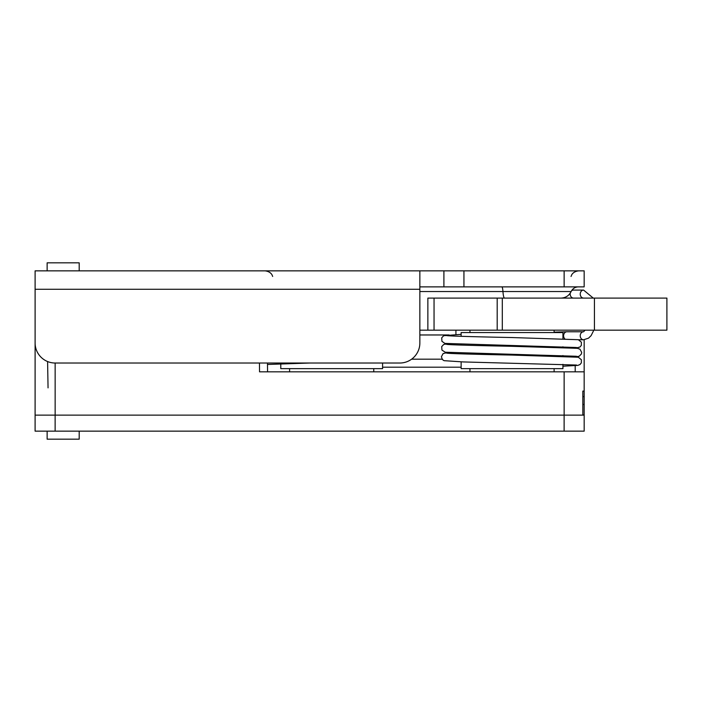 <?xml version="1.0" encoding="UTF-8"?>
<svg xmlns="http://www.w3.org/2000/svg" width="702" height="702" viewBox="0 0 702 702"><rect width="100%" height="100%" fill="white"/><g stroke="black" fill="none" stroke-linecap="round" stroke-linejoin="round"><path stroke-width="1.05" d="M419.857 286.872L584.169 286.872L584.169 270.849L35.109 270.849L35.109 342.988A20.042 20.042 0 0 0 55.151 363.022L55.151 415.128L42.322 415.128M455.923 330.159L455.923 334.538M419.857 270.849L419.857 342.988A20.042 20.042 0 0 1 399.815 363.022L55.151 363.022M443.901 286.872L443.901 270.849M419.857 330.159L427.86 330.159L427.86 298.096L666.9 298.096L666.9 330.159L594.427 330.159L594.427 298.096M280.782 363.785L280.782 368.638L382.581 368.638L382.581 363.022M461.135 361.899L461.135 368.638L562.934 368.638L562.934 364.32M461.135 336.319L461.135 332.564L562.934 332.564L562.934 338.768M79.194 431.151L79.194 439.171L47.131 439.171L47.131 431.151M79.194 270.849L79.194 262.829L47.131 262.829L47.131 270.849M573.525 298.096A4.01 3.361 -90 0 1 570.173 294.094A4.01 3.361 -90 0 1 570.278 293.076M571.428 290.961A4.01 3.361 -90 0 1 573.525 290.084L583.581 290.084A4.01 3.361 90 0 0 580.229 294.094A4.01 3.361 90 0 0 583.581 298.096M564.803 338.838A4.01 3.361 -90 0 1 563.609 335.767A4.01 3.361 -90 0 1 566.865 331.765A4.01 3.361 -90 0 1 566.97 331.765L583.581 331.765A4.01 3.361 -90 0 0 580.229 335.767A4.01 3.361 -90 0 0 583.581 339.777L578.606 339.777M411.618 359.178L442.128 359.178M267.48 363.022L267.559 371.841L267.48 363.022L267.559 371.841L469.954 371.841L469.954 368.638M554.115 368.638L554.115 371.841L584.169 371.841L584.169 339.759L584.169 391.075L582.827 391.075L584.169 391.075L584.169 404.457L582.827 404.457M582.827 414.943L584.169 414.943L584.178 431.151L584.178 415.128L55.133 415.128L55.133 431.151L35.1 431.151L35.1 415.128L55.133 415.128M419.857 334.968L449.122 334.968M35.109 334.968L35.1 431.151M582.827 391.075L582.827 415.128L564.136 415.128L564.136 371.841L259.538 371.841L259.468 363.022M584.169 391.075L584.169 371.841L564.136 371.841M584.169 414.943L584.169 404.457M555.712 371.841L468.348 371.841M47.596 361.548L48.052 387.873M584.161 431.151L55.133 431.151M427.86 298.096L427.86 330.159L594.427 330.159M434.047 330.159L434.047 298.096L497.191 298.096L497.191 330.159M419.857 289.277L35.109 289.277M463.943 286.872L463.943 270.849M564.136 270.849L564.136 286.872M504.519 298.096A11.223 1.729 -90 0 1 502.948 291.549L571.13 291.549C569.006 295.717 565.601 297.902 560.924 298.096M419.857 291.549L502.948 291.549A8.012 1.228 -90 0 0 501.825 286.872M584.169 396.621L582.827 396.621M575.201 365.663L575.201 371.841M564.118 431.151L564.118 415.128M502.299 330.159L502.299 298.096M272.674 276.456L272.104 275.096C272.271 275.412 271.007 271.551 265.031 270.849M571.042 276.456L571.612 275.096C571.437 275.412 572.709 271.551 578.685 270.849M571.13 291.549L571.779 290.4C573.411 288.127 575.622 286.951 578.413 286.872M373.762 371.841L373.762 368.638M289.601 371.841L289.601 368.638M562.934 356.3L562.934 355.554M562.934 347.534L562.934 346.788M461.135 353.852L461.135 353.106M461.135 345.086L461.135 344.34M554.115 332.564L554.115 330.159M469.954 332.564L469.954 330.159M583.581 290.084L593.269 298.096M585.152 330.159L583.581 331.765M593.848 330.159L591.119 335.617L588.548 338.153L583.581 339.777M461.135 367.19L382.581 367.19M267.497 364.461L309.74 363.022M576.517 365.04L463.197 361.934L444.015 360.67L442.418 359.547L441.409 356.756L443.111 353.58L447.639 352.492M562.934 366.216L577.807 365.391L580.001 364.54L581.353 362.846L581.379 359.731L578.308 357.23L511.547 355.063C479.115 354.422 448.174 353.624 446.569 353.097L446.604 353.106M446.595 335.574L446.569 335.565C448.157 336.091 479.115 336.89 511.547 337.53L578.343 339.707L581.388 342.225L581.344 345.34L579.984 347.025L575.579 348.122M566.865 331.765L554.115 332.169M575.447 356.879L579.185 356.239L581.405 353.966L581.677 352.404L580.01 349.219L577.483 348.315L511.547 346.297C479.115 345.656 448.157 344.857 446.577 344.331L446.604 344.34M448.245 343.778L443.787 344.419L441.716 346.569L441.927 350.079L445.235 352.228L576.482 356.265M461.135 334.354L443.682 335.705L441.725 337.794L441.918 341.312L444.919 343.41L576.491 347.508M584.178 415.128L584.178 431.151"/></g></svg>

